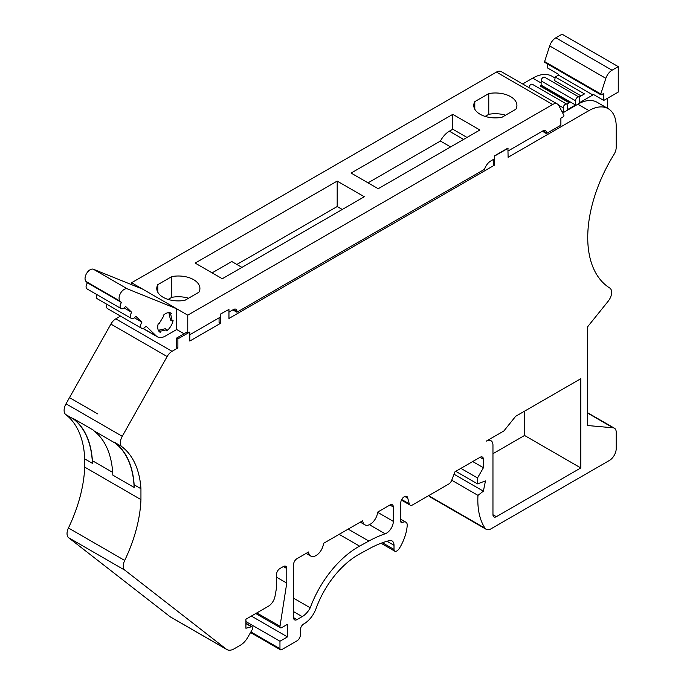 <?xml version="1.0" encoding="UTF-8"?>
<svg xmlns="http://www.w3.org/2000/svg" width="684" height="684" viewBox="0 0 684 684"><rect width="100%" height="100%" fill="white"/><g stroke="black" fill="none" stroke-linecap="round" stroke-linejoin="round"><path stroke-width="1.03" d="M492.959 445.139A9.627 5.558 120 0 0 490.967 440.727A9.627 5.558 120 0 0 486.153 441.206L503.86 430.98L515.65 416.308L580.793 378.705L580.793 467.941L496.362 516.685A4.814 2.779 -60 0 1 493.959 516.924A4.814 2.779 -60 0 1 492.959 514.719L492.959 445.139M323.498 543.37A10.593 6.113 -60 0 1 318.59 553.544A10.593 6.113 -60 0 1 310.75 556.058A10.593 6.113 -60 0 1 308.587 551.979L296.984 558.674A4.814 2.779 120 0 0 293.573 564.574L293.573 617.643A4.814 2.779 120 0 0 294.573 619.849A4.814 2.779 120 0 0 296.984 619.61L302.2 616.592A14.868 8.584 120 0 0 310.245 607.802A77.035 44.477 -60 0 1 359.579 546.14L368.838 541.053A129.994 75.052 -60 0 1 385.143 533.794A9.627 5.558 120 0 0 393.326 521.37L393.326 506.989A4.814 2.779 120 0 0 392.325 504.783A4.814 2.779 120 0 0 389.923 505.023L377.636 512.111A10.593 6.113 -60 0 1 372.729 522.294A10.593 6.113 -60 0 1 364.88 524.808A10.593 6.113 -60 0 1 362.717 520.721L323.498 543.37M228.952 312.135L233.526 309.493A4.797 2.77 -60 0 1 235.92 309.253A4.797 2.77 -60 0 1 236.912 311.451L236.912 312.229L484.571 169.256A9.585 5.532 -60 0 1 490.779 160.971L494.455 158.842L494.455 155.892L507.904 148.129L508.109 157.286L588.958 110.611A38.518 22.239 -60 0 1 608.221 108.705A38.518 22.239 -60 0 1 616.199 126.335L616.199 147.376A9.627 5.558 -60 0 1 613.941 154.524A111.774 64.535 -60 0 0 609.743 288.015A9.627 5.558 120 0 1 608.238 301.14L587.599 326.807L587.599 425.525L613.129 427.808A8.67 5.002 -60 0 1 614.403 428.201A8.67 5.002 -60 0 1 616.199 432.168L616.199 448.678A9.627 5.558 -60 0 1 609.384 460.469L490.984 528.835A9.627 5.558 -60 0 1 486.17 529.305A9.627 5.558 -60 0 1 485.016 528.21A81.849 47.256 -60 0 1 477.971 495.378L483.374 491.163L485.469 480.912L477.509 483.87L477.509 477.971L483.426 467.728L483.426 459.289A4.814 2.779 120 0 0 482.434 457.083A4.814 2.779 120 0 0 480.023 457.322L455.005 471.763L451.662 480.382A4.814 2.779 -60 0 1 448.713 484.05L412.58 504.912A4.814 2.779 -60 0 1 410.178 505.143A4.814 2.779 -60 0 1 409.297 503.894L407.758 498.174A4.814 2.779 120 0 0 406.792 496.43A4.814 2.779 120 0 0 404.381 496.669L404.218 496.764A4.814 2.779 120 0 0 400.815 502.663L400.815 521.533A2.411 1.394 120 0 0 401.311 522.636A2.411 1.394 120 0 0 402.517 522.516A6.737 3.89 -60 0 1 405.886 522.183A6.737 3.89 -60 0 1 407.262 524.816A34.662 20.016 -60 0 1 399.516 548.132A5.78 3.334 -60 0 1 396.737 551.013A3.848 2.223 -60 0 1 394.805 551.201A3.848 2.223 -60 0 1 394.01 549.44L394.01 545.302A9.627 5.558 120 0 0 392.017 540.899A9.627 5.558 120 0 0 387.931 540.993A120.358 69.494 120 0 0 368.676 549.004L359.416 554.1A67.4 38.911 120 0 0 316.102 608.435A19.255 11.115 -60 0 1 304.97 623.218L303.79 623.902A4.814 2.779 120 0 0 300.387 629.793L300.387 634.94A4.814 2.779 -60 0 1 296.984 640.84L281.663 649.68A2.411 1.394 -60 0 1 280.457 649.8A2.411 1.394 -60 0 1 279.961 648.697L279.961 641.233L287.451 636.907L287.451 624.33L281.663 627.664A2.411 1.394 -60 0 1 280.457 627.784A2.411 1.394 -60 0 1 279.995 626.279L286.767 583.093L286.767 568.507A4.814 2.779 120 0 0 285.767 566.301A4.814 2.779 120 0 0 283.364 566.54L279.961 568.507A4.814 2.779 120 0 0 276.558 574.398L276.558 587.659L275.011 596.311A9.627 5.558 -60 0 1 268.376 606.246L245.915 619.217L245.915 628.254L251.464 626.766A2.411 1.394 -60 0 1 252.225 626.835A2.411 1.394 -60 0 1 252.225 629.622L247.634 637.565A14.441 8.336 -60 0 1 240.417 645.192L234.108 648.834A14.441 8.336 -60 0 1 226.883 649.552A14.441 8.336 -60 0 1 226.327 649.176L124.898 570.208A9.627 5.558 120 0 1 124.685 560.452L68.443 527.98A111.774 64.535 120 0 0 84.713 467.121L84.713 458.904L92.4 463.342L92.4 460.7L112.68 472.405M508.109 148.248L494.66 156.012L494.66 165.049L228.952 318.462L228.952 309.416L220.239 314.212L220.239 317.162L189.801 334.733M542.318 131.208L546.388 133.56L560.88 125.198L560.88 118.161L563.24 116.802A0.983 0.573 120 0 0 563.872 115.297L558.802 105.516A9.619 5.549 120 0 0 557.434 104.045A9.619 5.549 120 0 0 552.621 104.515L187.767 315.17L187.767 332.963L189.801 332.022L189.801 341.059L220.445 323.37L220.445 314.332M189.801 332.022L177.891 338.896L176.523 338.11L176.523 347.156L177.891 347.942L177.891 338.896M120.529 316.119L115.801 318.847A9.627 5.558 120 0 0 110.902 324.088L167.144 356.552A9.627 5.558 -60 0 1 172.043 351.311L177.891 347.942M167.144 356.552L122.256 436.289L66.015 403.825A9.627 5.558 120 0 0 65.749 414.547A111.774 64.535 -60 0 1 84.713 458.904M124.685 560.452A111.774 64.535 -60 0 0 140.947 499.594L140.947 488.727A111.971 64.647 -60 0 0 121.239 446.216A9.627 5.558 -60 0 1 122.256 436.289M140.947 488.727L134.141 484.794L134.141 487.444L112.834 475.141A111.774 64.535 -60 0 0 93.87 430.783A9.627 5.558 120 0 1 93.118 429.979L72.692 418.189A111.971 64.647 -60 0 1 92.4 460.7M562.445 112.544L563.265 112.073L561.744 111.193M569.148 102.78L540.36 86.15L541.138 85.141L541.138 80.9A2.89 1.667 120 0 1 542.395 77.993A2.89 1.667 120 0 1 544.618 77.215L579.006 97.068A2.89 1.667 120 0 0 576.783 97.846A2.89 1.667 120 0 0 575.518 100.753L541.138 80.9M566.762 104.156L569.729 102.438L540.454 85.534M563.265 112.073L563.265 107.824A2.89 1.667 120 0 1 564.522 104.917A2.89 1.667 120 0 1 566.754 104.148A2.89 1.667 120 0 1 567.352 105.464L567.352 109.714L575.518 104.994L541.138 85.141M581.049 95.905L554.656 80.669L555.228 77.01L558.495 75.12L558.495 74.291L547.602 67.998L547.602 64.022M558.495 75.12L592.883 94.973L579.604 102.634L579.604 98.393A2.89 1.667 120 0 0 579.006 97.068L584.504 93.913L555.228 77.01M508.109 150.967L543.002 130.824A4.797 2.77 -60 0 1 545.396 130.584A4.797 2.77 -60 0 1 546.388 132.773L546.388 133.56M608.221 108.705L597.123 102.292A38.518 22.239 -60 0 0 577.86 104.199L562.667 112.971M607.358 98.359L607.358 108.2M592.883 94.973L592.883 94.135L603.775 100.428L618.25 92.075L618.25 66.63L562.077 34.2L555.861 37.791A9.619 5.549 -60 0 0 549.679 45.922L544.609 61.551A0.983 0.573 -60 0 0 545.251 62.33M575.518 104.994L575.518 100.753M110.902 324.088L69.511 397.618A9.627 5.558 120 0 0 69.503 397.626L66.015 403.825M524.551 411.178L524.551 435.469L580.793 467.941M68.443 527.98A9.627 5.558 120 0 0 68.665 537.744L170.085 616.703A14.441 8.336 120 0 0 170.641 617.079L226.883 649.552M276.558 577.202L286.767 583.093M251.361 616.07L287.451 636.907M245.915 621.576L279.961 641.233M404.8 496.456L407.758 498.174M472.712 461.546L483.426 467.728M460.888 468.369L477.509 477.971M455.775 471.319L477.509 483.87M454.048 474.234L483.374 491.163M451.722 480.228L477.971 495.378M428.688 495.609A81.849 47.256 120 0 0 428.774 495.738A9.627 5.558 120 0 0 429.928 496.841L486.17 529.305M293.573 598.184L310.245 607.802M293.573 611.616L302.2 616.592M524.551 435.469L492.959 453.706M134.141 484.794A111.971 64.647 120 0 0 114.433 442.283A9.627 5.558 -60 0 0 115.177 443.087A111.774 64.535 -60 0 1 134.141 487.444M121.239 446.216L114.433 442.283M140.947 499.594L84.713 467.121M555.066 78.019L551.979 76.232A38.518 22.239 120 0 0 532.725 78.138L522.644 83.961M219.077 317.838L219.077 322.583L220.445 323.37M493.301 159.517L493.301 164.271L494.66 165.049M92.4 463.342A111.774 64.535 -60 0 0 73.445 418.993A9.627 5.558 -60 0 1 72.692 418.189M566.754 104.148L532.366 84.294A2.89 1.667 120 0 0 530.297 84.91A2.89 1.667 120 0 0 528.903 87.569M618.25 66.63L612.035 70.221A9.619 5.549 120 0 0 605.853 78.352L600.783 93.982A0.983 0.573 120 0 0 601.416 94.76L603.775 93.4L603.775 100.428M187.767 332.963L186.612 332.296L176.523 338.11M228.952 309.416L220.239 314.212M232.851 309.886L236.912 312.229M342.265 209.466L337.186 206.534L236.852 264.46M552.621 104.515L496.456 72.085A9.619 5.549 -60 0 1 501.261 71.615L557.434 104.045M496.456 72.085L131.593 282.74L131.593 284.655M505.536 115.203A21.572 12.457 0 0 0 488.769 114.313L485.144 116.408M241.931 267.393L231.765 261.519L212.117 272.865M337.186 206.534L337.186 181.089L195.171 263.083L222.283 278.739L364.298 196.744L337.186 181.089M187.767 315.17L176.703 308.783L176.703 329.526L184.056 333.766M131.593 282.74L176.703 308.783L127.455 288.904A7.191 4.155 120 0 0 120.675 293.008A7.191 4.155 120 0 0 120.093 301.148L121.478 302.473A4.797 2.77 120 0 0 121.111 308.587A4.797 2.77 120 0 0 125.54 306.389L131.704 312.323A4.797 2.77 120 0 0 131.345 318.428A4.797 2.77 120 0 0 135.774 316.23L141.93 322.155A4.797 2.77 120 0 0 141.562 328.26A4.797 2.77 120 0 0 145.991 326.071L156.294 335.981A16.296 9.414 120 0 0 157.371 336.793A16.296 9.414 120 0 0 165.519 335.981L176.703 329.526M188.545 298.224A21.572 12.457 0 0 0 171.778 297.335L168.153 299.43M479.903 130.003L378.209 188.716L351.097 173.061L452.782 114.348L479.903 130.003M198.89 292.248A21.572 12.457 0 0 0 199.916 288.451A21.572 12.457 0 0 0 171.778 276.592L157.799 284.655A21.572 12.457 0 0 0 156.773 288.451A21.572 12.457 0 0 0 184.919 300.31L198.89 292.248M474.799 101.642A21.572 12.457 0 0 0 473.773 105.43A21.572 12.457 0 0 0 501.911 117.297L515.89 109.226A21.572 12.457 0 0 0 516.916 105.43A21.572 12.457 0 0 0 488.769 93.571L474.799 101.642L474.799 109.226M488.769 114.313L488.769 93.571M158.252 323.6A11.03 6.37 120 0 0 160.005 332.219A11.03 6.37 120 0 0 160.218 332.339L160.483 331.167L166.973 329.722L166.699 330.885A11.03 6.37 120 0 0 173.12 320.283L172.223 321.035L170.701 314.289L171.598 313.529A11.03 6.37 120 0 0 171.026 313.127A11.03 6.37 120 0 0 163.211 315.401L163.835 315.82L158.876 324.019L158.252 323.6M157.799 292.248L157.799 284.655M171.778 297.335L171.778 276.592M106.926 304.337A4.797 2.77 120 0 0 107.516 308.612L141.562 328.26M96.709 294.496A4.797 2.77 120 0 0 97.299 298.771L131.345 318.428M142.657 289.127L93.409 269.248A7.191 4.155 120 0 0 86.637 273.361A7.191 4.155 120 0 0 86.056 281.492L87.432 282.817A4.797 2.77 120 0 0 87.065 288.93L121.111 308.587M368.043 182.842L440.428 141.049A16.775 9.687 -60 0 1 449.371 131.191L452.782 129.225L452.782 114.348M467.018 137.441L452.782 129.225M170.393 312.836L171.598 313.529M158.235 323.652L158.876 324.019M169.752 312.673L168.999 313.306L170.701 314.289M168.999 313.306L170.521 320.052L172.223 321.035M160.483 331.167L158.782 330.184L165.272 328.739L166.973 329.722M158.782 330.184L158.628 330.868M121.478 302.473L87.432 282.817M131.704 312.323L124.112 307.937M141.93 322.155L134.346 317.778M450.602 146.923L440.428 141.049M546.388 132.773L543.002 130.824M97.624 413.863L69.503 397.626L97.624 413.863M492.959 514.719L496.362 516.685M170.085 616.703L226.327 649.176M245.915 623.569L251.464 626.766M283.364 566.54L286.767 568.507M256.833 612.915L279.995 626.279M250.9 631.922L279.961 648.697M387.007 541.258L394.01 545.302M382.433 542.754L394.01 549.44M400.815 521.533L402.517 522.516M401.696 499.508L409.297 503.894M480.023 457.322L483.426 459.289M428.774 495.738L485.016 528.21M389.923 505.023L393.326 506.989M377.619 512.299L393.326 521.37M369.377 524.688L385.143 533.794M348.173 529.125L368.838 541.053M339.136 534.341L359.579 546.14M293.573 617.643L296.984 619.61M587.599 413.068L613.129 427.808M577.86 104.199L588.958 110.611M115.801 318.847L172.043 351.311M68.665 537.744L124.898 570.208M541.138 82.995L532.725 78.138M93.87 430.783L115.177 443.087M73.445 418.993L65.749 414.547M563.265 107.824L558.554 105.105M236.912 311.451L233.526 309.493M612.035 70.221L555.861 37.791M605.853 78.352L549.679 45.922M600.783 93.982L544.609 61.551M156.294 335.981L143.136 328.38M127.455 288.904L93.409 269.248M120.093 301.148L86.056 281.492M463.607 139.408L449.371 131.191M245.915 623.192L252.225 626.835M255.765 613.531L280.457 627.784M250.541 632.529L280.457 649.8M381.056 543.258L394.805 551.201M400.815 519.25L405.886 522.183M401.414 500.089L410.178 505.143M306.133 553.399L310.75 556.058M360.263 522.14L364.88 524.808M587.599 412.726L614.403 428.201M488.974 439.581L490.967 440.727M600.928 94.811L544.755 62.381M157.371 336.793L142.905 328.44"/></g></svg>
